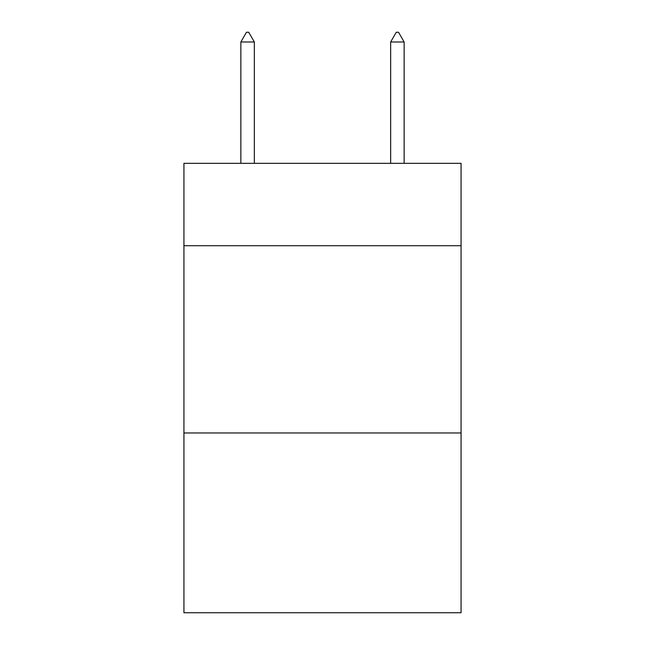 <?xml version="1.0" encoding="UTF-8"?>
<svg xmlns="http://www.w3.org/2000/svg" width="645" height="645" viewBox="0 0 645 645"><rect width="100%" height="100%" fill="white"/><g stroke="black" fill="none" stroke-linecap="round" stroke-linejoin="round"><path stroke-width="0.97" d="M461.07 245.721L461.07 163.33L183.93 163.33L183.93 245.721L461.07 245.721L461.07 612.75L183.93 612.75L183.93 245.721M461.07 432.98L183.93 432.98M254.34 41.989L248.72 32.25L246.471 32.25L240.859 41.989L254.34 41.989L254.34 163.33M240.859 41.989L240.859 163.33M396.28 32.25L398.529 32.25L404.141 41.989L390.66 41.989L396.28 32.25M404.141 163.33L404.141 41.989M390.66 163.33L390.66 41.989"/></g></svg>
